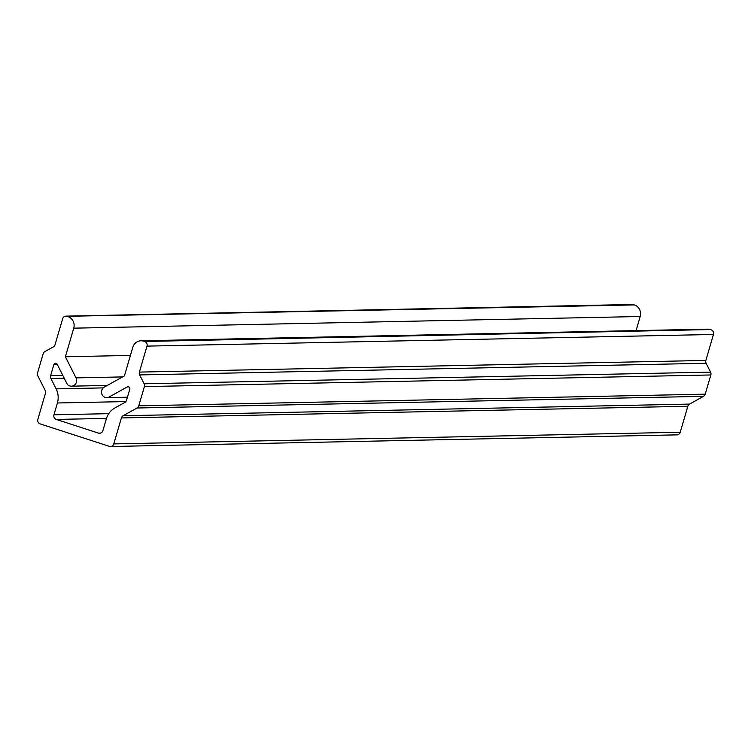 <?xml version="1.0" encoding="UTF-8"?>
<svg xmlns="http://www.w3.org/2000/svg" width="751" height="751" viewBox="0 0 751 751"><rect width="100%" height="100%" fill="white"/><g stroke="black" fill="none" stroke-linecap="round" stroke-linejoin="round"><path stroke-width="1.13" d="M127.435 397.204L108.05 397.598A5.661 5.388 88.8 0 1 104.351 387.065L124.422 375.922L132.786 347.319A9.265 8.824 88.8 0 1 143.816 341.207L710.268 329.558A9.265 8.824 -91.2 0 0 707.489 329.145L141.038 340.794M67.055 316.302L634.351 304.925L67.055 316.302A3.708 3.53 88.8 0 0 62.643 318.743L55.048 344.728A3.708 3.53 88.8 0 1 53.33 346.906L44.882 351.59A3.708 3.53 88.8 0 0 43.164 353.777L37.55 372.975A3.708 3.53 88.8 0 0 37.803 375.8L45.21 390.473A3.708 3.53 88.8 0 1 45.464 393.299L37.869 419.274A3.708 3.53 88.8 0 0 40.207 423.911L109.374 446.357A3.708 3.53 88.8 0 0 110.481 446.516L676.942 434.867A3.708 3.53 88.8 0 0 680.237 432.257L113.786 443.907A3.708 3.53 88.8 0 1 110.481 446.516M113.786 443.907L121.38 417.931A3.708 3.53 88.8 0 1 123.098 415.744L137.048 408L703.509 396.35L689.549 404.094A3.708 3.53 -91.2 0 0 687.832 406.272L680.237 432.257M633.506 304.643A3.708 3.53 -91.2 0 0 632.398 304.484L65.938 316.133M122.638 376.918L76.029 377.875L65.375 356.772L73.739 328.168L640.199 316.509A9.265 8.824 -91.2 0 0 634.351 304.925M640.199 316.509L636.078 330.609M710.268 329.558L144.661 341.48A3.708 3.53 88.8 0 1 146.999 346.117L713.45 334.467A3.708 3.53 -91.2 0 0 711.113 329.83M713.45 334.467L705.856 360.442A3.708 3.53 -91.2 0 0 706.109 363.268L710.587 372.139L144.126 383.789A3.708 3.53 88.8 0 1 144.389 386.615L710.84 374.965A3.708 3.53 -91.2 0 0 710.587 372.139M710.84 374.965L705.227 394.162L138.775 405.822A3.708 3.53 88.8 0 1 137.048 408M703.509 396.35A3.708 3.53 -91.2 0 0 705.227 394.162M138.775 405.822L144.389 386.615M144.126 383.789L139.658 374.918A3.708 3.53 88.8 0 1 139.395 372.092L146.999 346.117M144.661 341.48L143.816 341.207M108.05 397.598L127.294 386.925A1.849 1.765 88.8 0 1 129.801 389.112L126.544 400.274A3.708 3.53 88.8 0 1 124.816 402.452L114.931 407.943A18.531 17.648 88.8 0 0 106.332 418.861L102.878 430.67A3.708 3.53 88.8 0 1 98.465 433.12L56.287 419.433A3.708 3.53 88.8 0 1 53.95 414.796L57.405 402.987L125.858 401.578M103.225 387.891L56.128 388.858A18.531 17.648 88.8 0 1 57.405 402.987M56.128 388.858L50.88 378.466A3.708 3.53 88.8 0 1 50.627 375.641L53.884 364.479A1.849 1.765 88.8 0 1 57.132 364.16L67.337 384.39A5.661 5.388 88.8 0 0 71.383 386.174L107.28 385.441M76.029 377.875A5.661 5.388 88.8 0 1 71.383 386.174M67.9 316.575A9.265 8.824 88.8 0 1 73.739 328.168M65.375 356.772L130.421 355.43M56.287 419.433L106.473 418.401M100.681 433.074L98.465 433.12M121.38 417.931L687.832 406.272M53.95 414.796L108.745 413.67M123.098 415.744L689.549 404.094M50.88 378.466L64.211 378.194M50.627 375.641L62.802 375.387M53.884 364.479L57.264 364.404M139.658 374.918L706.109 363.268M128.881 386.887L127.294 386.925M139.395 372.092L705.856 360.442M106.989 397.73L127.407 397.307"/></g></svg>
